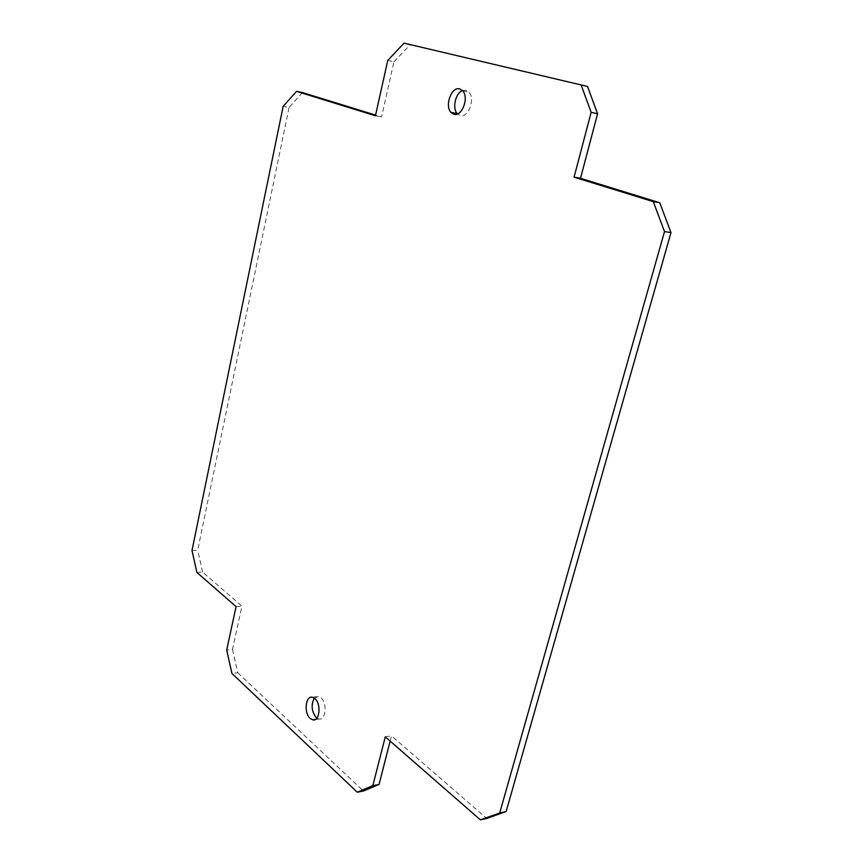 <?xml version="1.0" encoding="UTF-8"?>
<svg xmlns="http://www.w3.org/2000/svg" width="863" height="863" viewBox="0 0 863 863"><rect width="100%" height="100%" fill="white"/><g stroke="black" fill="none" stroke-linecap="round" stroke-linejoin="round"><path stroke-width="0.65" stroke-dasharray="4.32 3.24" d="M314.369 698.167L318.425 696.452L320.971 697.779C327.487 702.957 325.804 720.659 318.965 718.998L316.883 718.102M462.492 90.583L466.063 90.302L469.094 92.319C475.589 99.267 467.994 118.501 460.055 115.48L457.509 113.916M387.767 60.41L393.927 61.812L381.565 116.958L375.578 115.113M375.427 115.761L381.565 116.958M404.046 43.15L587.541 86.483M393.927 61.812L410.238 44.639M302.46 92.557L289.062 107.508L283.15 106.386M196.85 572.396L202.568 572.05L241.92 606.171L232.492 649.418L226.678 650.022M236.084 606.635L241.92 606.171M192.007 550.443L197.703 550.163L289.062 107.508M202.568 572.05L197.703 550.163M232.492 649.418L237.767 672.773L231.931 673.453M390.141 741.101L391.489 735.837L486.764 818.426M385.276 736.851L391.489 735.837M237.767 672.773L363.442 791.026M312.374 697.261L318.425 696.452M315.114 719.569L318.965 718.998M462.805 90.939L469.094 92.319"/><path stroke-width="1.29" d="M310.184 718.469C303.7 713.108 305.513 695.438 312.374 697.261L314.909 698.609C321.403 703.798 319.731 721.565 312.913 719.893L310.184 718.469M316.883 718.102L316.236 717.585C311.511 711.295 310.885 704.823 314.369 698.167M459.774 88.911L462.805 90.939C469.289 97.907 461.705 117.217 453.765 114.207L450.961 112.341C444.391 105.642 451.651 86.149 459.774 88.911M457.509 113.916L457.239 113.625C452.029 108.253 455.481 92.977 462.492 90.583M670.993 232.589L664.521 231.597L499.709 812.968L506.128 811.544L670.993 232.589L659.764 202.751L653.291 201.64L574.068 177.152L580.508 178.307L597.584 113.754L591.144 112.319L581.123 84.941L404.046 43.15L387.767 60.41L375.427 115.761L296.505 91.37L283.15 106.386L192.007 550.443L196.85 572.396L236.084 606.635L226.678 650.022L231.931 673.453L357.271 792.202L363.442 791.026L379.051 784.467L390.141 741.101M659.764 202.751L580.508 178.307M664.521 231.597L653.291 201.64M574.068 177.152L591.144 112.319M597.584 113.754L587.541 86.483L581.123 84.941M375.578 115.113L302.46 92.557L296.505 91.37M499.709 812.968L480.378 819.85L385.276 736.851L372.848 785.643L379.051 784.467M372.848 785.643L357.271 792.202M480.378 819.85L486.764 818.426L506.128 811.544M312.913 719.893L315.114 719.569M450.961 112.341L457.239 113.625"/></g></svg>
